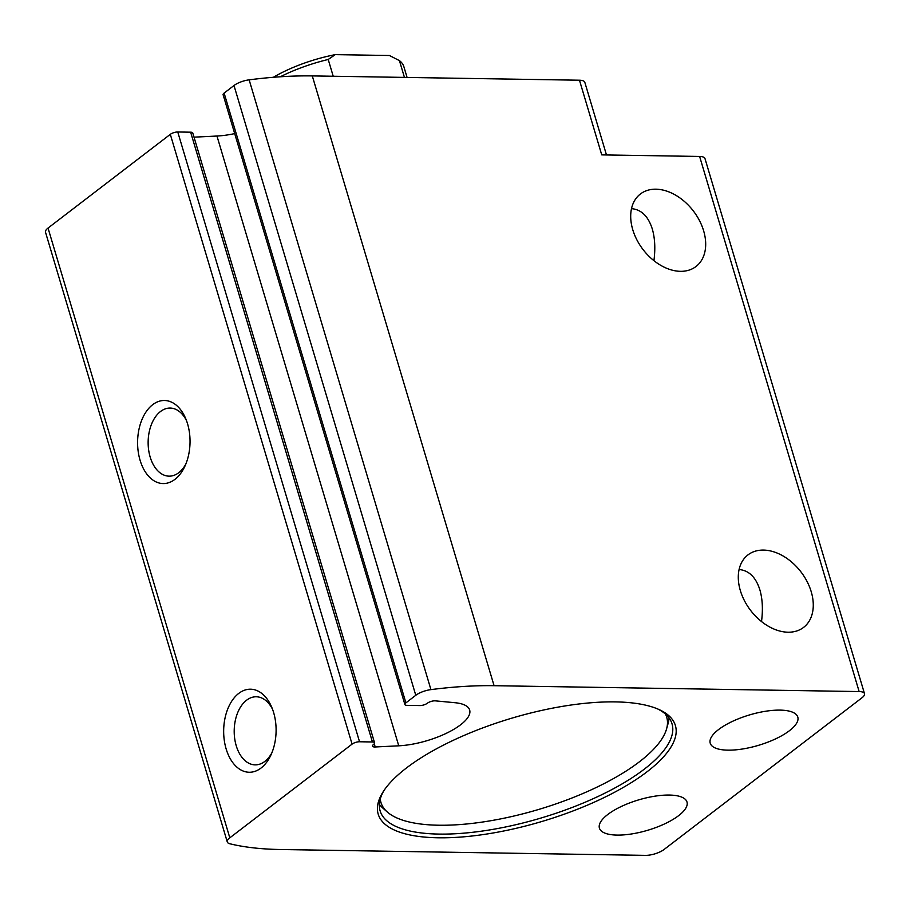 <?xml version="1.0" encoding="UTF-8"?>
<svg xmlns="http://www.w3.org/2000/svg" width="910" height="910" viewBox="0 0 910 910"><rect width="100%" height="100%" fill="white"/><g stroke="black" fill="none" stroke-linecap="round" stroke-linejoin="round"><path stroke-width="1.36" d="M669.328 795.056A45.693 15.857 163.4 0 0 621.359 806.453A45.693 15.857 163.4 0 0 599.417 828.123A45.693 15.857 163.4 0 0 647.738 830.261A45.693 15.857 163.4 0 0 686.993 802.017A45.693 15.857 163.4 0 0 669.328 795.056M780.132 710.118A45.693 15.857 163.4 0 0 732.163 721.516A45.693 15.857 163.4 0 0 710.221 743.186A45.693 15.857 163.4 0 0 758.542 745.324A45.693 15.857 163.4 0 0 797.797 717.08A45.693 15.857 163.4 0 0 780.132 710.118M761.511 621.553C763.069 609.563 762.523 599.008 759.884 589.885C755.869 577.213 748.941 570.422 739.102 569.524M653.926 260.669C655.484 248.669 654.938 238.113 652.299 229.001C648.284 216.318 641.357 209.539 631.517 208.64M398.751 745.813A49.55 17.188 -16.6 0 0 448.346 732.311A49.55 17.188 -16.6 0 0 469.651 710.028A49.55 17.188 -16.6 0 0 454.977 702.713L435.367 700.859A5.54 1.922 -16.6 0 0 427.393 703.202A5.54 1.922 -16.6 0 1 419.92 705.568L407.032 705.364A5.54 1.922 -16.6 0 1 404.893 704.511A5.54 1.922 -16.6 0 1 405.905 702.861L415.779 695.297A13.843 4.8 -16.6 0 1 430.93 689.621A249.226 86.461 -16.6 0 1 494.073 685.696L859.142 691.566L699.619 156.452A13.843 4.8 -16.6 0 1 704.977 158.567L864.5 693.67A13.843 4.8 -16.6 0 1 861.963 697.799L664.095 849.474A13.843 4.8 -16.6 0 1 645.44 855.366L280.371 849.508A249.226 86.461 -16.6 0 1 229.832 843.763A13.843 4.8 -16.6 0 1 227.284 841.966A13.843 4.8 -16.6 0 1 229.809 837.837L352.079 744.118A5.54 1.922 -16.6 0 1 359.541 741.764L372.429 741.968A5.54 1.922 -16.6 0 1 374.567 742.81A5.54 1.922 -16.6 0 1 373.544 744.471A5.54 1.922 -16.6 0 0 372.52 746.132A5.54 1.922 -16.6 0 0 375.216 746.973L398.751 745.813L216.967 136.034L194.023 137.16M859.142 691.566A13.843 4.8 -16.6 0 1 864.5 693.67M227.284 841.966L45.5 232.198A13.843 4.8 -16.6 0 1 48.037 228.069L170.306 134.339A5.54 1.922 -16.6 0 1 177.757 131.984L190.645 132.189A5.54 1.922 -16.6 0 1 192.783 133.031L374.567 742.81M234.7 133.599A49.55 17.188 -16.6 0 1 216.967 136.034M404.893 704.511L223.109 94.742A5.54 1.922 -16.6 0 1 224.122 93.093L233.995 85.517A13.843 4.8 -16.6 0 1 249.147 79.841A249.226 86.461 -16.6 0 1 312.289 75.917L579.477 80.216A13.843 4.8 -16.6 0 1 584.823 82.321L606.481 154.962M788.026 632.211A45.693 31.691 -127.5 0 1 744.505 600.805A45.693 31.691 -127.5 0 1 747.986 554.884A45.693 31.691 -127.5 0 1 800.937 571.867A45.693 31.691 -127.5 0 1 803.576 627.411A45.693 31.691 -127.5 0 1 788.026 632.211M680.441 271.328A45.693 31.691 -127.5 0 1 636.92 239.921A45.693 31.691 -127.5 0 1 640.401 193.989A45.693 31.691 -127.5 0 1 693.352 210.972A45.693 31.691 -127.5 0 1 695.991 266.516A45.693 31.691 -127.5 0 1 680.441 271.328M699.619 156.452L601.737 154.882L579.477 80.216M238.75 693.397A41.541 26.219 -89.1 0 0 229.525 757.393A41.541 26.219 -89.1 0 0 270.827 755.209A41.541 26.219 -89.1 0 0 271.601 706.933A41.541 26.219 -89.1 0 0 238.75 693.397M152.687 404.688A41.541 26.219 -89.1 0 0 143.45 468.684A41.541 26.219 -89.1 0 0 184.764 466.5A41.541 26.219 -89.1 0 0 185.538 418.225A41.541 26.219 -89.1 0 0 152.687 404.688M615.456 701.894A155.075 53.804 163.4 0 0 383.053 791.928A155.075 53.804 163.4 0 0 542.178 821.4A155.075 53.804 163.4 0 0 659.193 709.618A155.075 53.804 163.4 0 0 615.456 701.894M186.482 420.579A34.045 21.487 -89.1 0 0 170.17 408.067A34.045 21.487 -89.1 0 0 160.501 411.513A34.045 21.487 -89.1 0 0 148.592 449.597A34.045 21.487 -89.1 0 0 169.078 476.158A34.045 21.487 -89.1 0 0 185.776 464.168M272.545 709.288A34.045 21.487 -89.1 0 0 256.245 696.776A34.045 21.487 -89.1 0 0 246.576 700.222A34.045 21.487 -89.1 0 0 234.655 738.306A34.045 21.487 -89.1 0 0 255.141 764.866A34.045 21.487 -89.1 0 0 271.851 752.877M380.278 798.98A149.103 51.733 163.4 0 0 387.41 812.095A149.103 51.733 163.4 0 0 538.618 809.468A149.103 51.733 163.4 0 0 666.586 728.864A149.103 51.733 163.4 0 0 665.381 713.986M379.368 804.315A152.3 52.837 163.4 0 0 382.996 808.228L387.41 812.095M666.586 728.864L668.167 723.222A152.3 52.837 163.4 0 0 669.066 717.956M384.009 790.483A152.3 52.837 163.4 0 0 380.118 810.867A152.3 52.837 163.4 0 0 541.166 817.988A152.3 52.837 163.4 0 0 672.024 723.848A152.3 52.837 163.4 0 0 657.6 708.924M407.077 77.441L403.858 66.646A83.072 28.824 163.4 0 0 399.433 60.617L389.423 55.499L335.267 54.634A77.532 26.902 163.4 0 0 273.341 77.293M335.267 54.634L328.214 59.468A83.072 28.824 163.4 0 0 280.303 76.781M328.214 59.468L333.219 76.258M399.433 60.617L404.438 77.407M494.073 685.696L312.289 75.917M229.809 837.837L48.037 228.069M352.079 744.118L170.306 134.339M359.541 741.764L177.757 131.984M372.429 741.968L190.645 132.189M375.216 746.973L374.272 743.788M405.905 702.861L224.122 93.093M415.779 695.297L233.995 85.517M430.93 689.621L249.147 79.841"/></g></svg>
